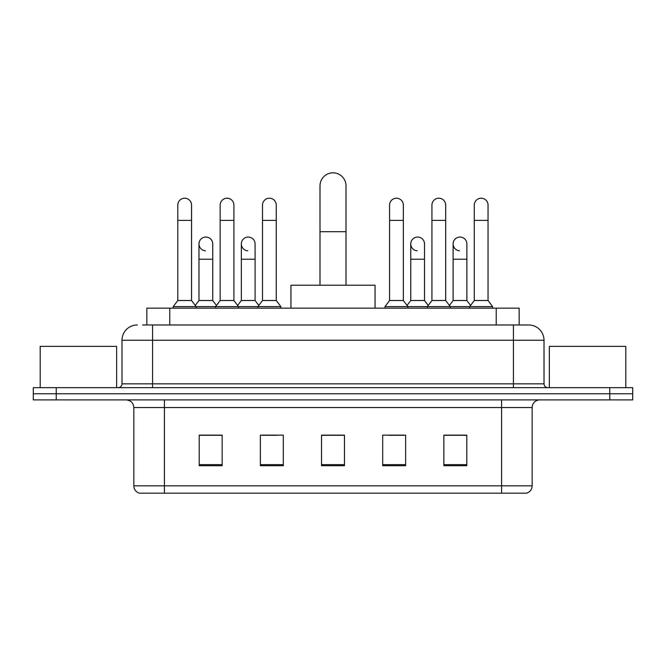 <?xml version="1.0" encoding="UTF-8"?>
<svg xmlns="http://www.w3.org/2000/svg" width="666" height="666" viewBox="0 0 666 666"><rect width="100%" height="100%" fill="white"/><g stroke="black" fill="none" stroke-linecap="round" stroke-linejoin="round"><path stroke-width="1" d="M146.845 324.975L146.845 308.15L519.155 308.15L519.155 324.975M142.982 324.975L523.368 324.975M142.632 324.975L152.572 324.975L152.572 340.259L121.986 340.259L121.986 383.841A3.821 3.821 0 0 1 118.165 387.662M137.279 324.975A15.293 15.293 0 0 0 121.986 340.259M528.721 324.975A15.293 15.293 0 0 1 544.014 340.259L513.428 340.259L513.428 324.975L528.488 324.975M544.014 340.259L544.014 383.841C544.239 386.163 545.512 387.437 547.835 387.662M56.235 387.662L33.3 387.662L33.3 393.781L56.235 393.781L33.3 393.781L33.3 399.9L56.235 399.9L56.235 393.781L609.765 393.781L56.235 393.781L56.235 387.662L609.765 387.662L609.765 393.781L632.7 393.781L609.765 393.781L609.765 399.9L56.235 399.9M609.765 399.9L632.7 399.9L632.7 387.662L609.765 387.662M532.159 485.83C531.951 489.493 530.119 491.941 526.656 493.173L501.581 493.173L501.581 485.83L532.159 485.83L532.159 407.542A7.642 7.642 0 0 1 539.81 399.9M501.581 493.173L139.344 493.173A7.642 7.642 0 0 1 133.841 485.83L133.841 407.542C133.383 402.897 130.836 400.349 126.19 399.9M466.791 465.725L466.791 435.139L443.856 435.139L443.856 465.725L466.791 465.725M405.627 465.725L405.627 435.139L382.692 435.139L382.692 465.725L405.627 465.725M222.144 465.725L222.144 435.139L199.209 435.139L199.209 465.725L222.144 465.725M283.308 465.725L283.308 435.139L260.373 435.139L260.373 465.725L283.308 465.725M344.472 465.725L344.472 435.139L321.528 435.139L321.528 465.725L344.472 465.725M133.841 485.83L164.419 485.83L164.419 493.173L154.079 493.173M487.828 493.173L178.172 493.173M452.347 435.298L446.461 435.298M261.746 435.298L277.039 435.298M219.389 435.298L213.503 435.298M388.811 435.298L404.104 435.298M344.472 435.298L321.528 435.298M222.144 435.298L199.209 435.298M466.791 435.298L443.856 435.298M116.633 387.662L116.633 346.378L40.185 346.378L40.185 387.662M320.005 285.215L320.005 185.822A12.995 12.995 0 0 1 333 172.827A12.995 12.995 0 0 1 345.995 185.822A12.995 12.995 0 0 0 333 172.827M345.995 285.215L345.995 185.822M375.05 308.15L375.05 285.215L290.95 285.215L290.95 308.15M177.797 220.379L191.558 220.379L191.558 300.508L177.797 300.508L177.797 205.095A6.885 6.885 0 0 1 185.115 198.227A6.885 6.885 0 0 1 191.558 205.095A6.885 6.885 0 0 0 185.115 198.227M177.797 300.508L173.21 306.626L173.21 308.15M191.558 300.508L196.145 306.626L173.21 306.626M220.155 300.508L220.155 220.379L233.916 220.379L233.916 300.508L220.155 300.508L215.568 306.626L196.145 306.626L196.145 308.15M220.155 220.379L220.155 205.095A6.885 6.885 0 0 1 227.464 198.227A6.885 6.885 0 0 1 233.916 205.095A6.885 6.885 0 0 0 227.464 198.227M233.916 300.508L238.503 306.626L215.568 306.626L215.568 308.15M262.512 300.508L262.512 220.379L276.273 220.379L276.273 300.508L262.512 300.508L257.925 306.626L238.503 306.626L238.503 308.15M262.512 220.379L262.512 205.095A6.885 6.885 0 0 1 269.822 198.227A6.885 6.885 0 0 1 276.273 205.095A6.885 6.885 0 0 0 269.822 198.227M276.273 300.508L280.861 306.626L257.925 306.626L257.925 308.15M280.861 306.626L280.861 308.15M389.577 220.379L403.338 220.379L403.338 300.508L389.577 300.508L389.577 205.095A6.885 6.885 0 0 1 396.886 198.227A6.885 6.885 0 0 1 403.338 205.095A6.885 6.885 0 0 0 396.886 198.227M389.577 300.508L384.99 306.626L384.99 308.15M403.338 300.508L407.925 306.626L384.99 306.626M431.934 300.508L431.934 220.379L445.696 220.379L445.696 300.508L431.934 300.508L427.347 306.626L407.925 306.626L407.925 308.15M431.934 220.379L431.934 205.095A6.885 6.885 0 0 1 439.244 198.227A6.885 6.885 0 0 1 445.696 205.095A6.885 6.885 0 0 0 439.244 198.227M445.696 300.508L450.283 306.626L427.347 306.626L427.347 308.15M474.284 300.508L474.284 220.379L488.045 220.379L488.045 300.508L474.284 300.508L469.697 306.626L450.283 306.626L450.283 308.15M474.284 220.379L474.284 205.095A6.885 6.885 0 0 1 481.601 198.227A6.885 6.885 0 0 1 488.045 205.095A6.885 6.885 0 0 0 481.601 198.227M488.045 300.508L492.64 306.626L469.697 306.626L469.697 308.15M492.64 306.626L492.64 308.15M205.428 250.799A6.885 6.885 0 0 1 198.976 243.931A6.885 6.885 0 0 1 206.285 237.063A6.885 6.885 0 0 1 212.737 243.931L212.737 259.224L198.976 259.224L198.976 243.931M212.737 259.224L212.737 300.508L198.976 300.508L198.976 259.224M198.976 300.508L195.271 305.453M212.737 300.508L216.442 305.453M247.777 250.799A6.885 6.885 0 0 1 241.333 243.931A6.885 6.885 0 0 1 248.643 237.063A6.885 6.885 0 0 1 255.095 243.931L255.095 259.224L241.333 259.224L241.333 243.931M255.095 259.224L255.095 300.508L241.333 300.508L241.333 259.224M241.333 300.508L237.62 305.453M255.095 300.508L258.799 305.453M417.199 250.799A6.885 6.885 0 0 1 410.755 243.931A6.885 6.885 0 0 1 418.065 237.063A6.885 6.885 0 0 1 424.517 243.931L424.517 259.224L410.755 259.224L410.755 243.931M424.517 259.224L424.517 300.508L410.755 300.508L410.755 259.224M410.755 300.508L407.043 305.453M424.517 300.508L428.221 305.453M459.557 250.799A6.885 6.885 0 0 1 453.113 243.931A6.885 6.885 0 0 1 460.422 237.063A6.885 6.885 0 0 1 466.874 243.931L466.874 259.224L453.113 259.224L453.113 243.931M466.874 259.224L466.874 300.508L453.113 300.508L453.113 259.224M453.113 300.508L449.4 305.453M466.874 300.508L470.579 305.453M625.815 387.662L625.815 346.378L549.367 346.378L549.367 387.662M169.78 324.975L169.78 308.15M496.22 324.975L496.22 308.15M152.572 387.662L152.572 383.841L544.014 383.841M121.986 383.841L152.572 383.841L152.572 340.259L513.428 340.259L513.428 387.662M501.581 399.9L501.581 407.542L133.841 407.542M532.159 407.542L501.581 407.542L501.581 485.83L164.419 485.83L164.419 399.9M344.472 464.66L321.528 464.66M283.308 464.66L260.373 464.66M222.144 464.66L199.209 464.66M405.627 464.66L382.692 464.66M466.791 464.66L443.856 464.66M320.005 231.701L345.995 231.701M191.558 220.379L191.558 205.095M233.916 220.379L233.916 205.095M276.273 220.379L276.273 205.095M403.338 220.379L403.338 205.095M445.696 220.379L445.696 205.095M488.045 220.379L488.045 205.095"/></g></svg>
